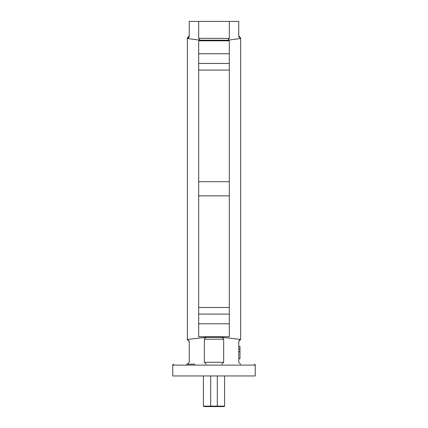 <?xml version="1.0" encoding="UTF-8"?>
<svg xmlns="http://www.w3.org/2000/svg" width="428" height="428" viewBox="0 0 428 428"><rect width="100%" height="100%" fill="white"/><g stroke="black" fill="none" stroke-linecap="round" stroke-linejoin="round"><path stroke-width="0.64" d="M186.421 364.169L194.906 364.169M173.688 364.169A0.942 0.942 0 0 0 172.746 365.111L172.746 375.955L255.254 375.955L255.254 365.111L172.746 365.111M254.312 364.169A0.942 0.942 0 0 1 255.254 365.111M223.667 362.281L223.667 339.195L204.333 339.195L204.333 362.281L223.667 362.281L221.779 364.169M187.362 364.169L189.246 362.281L189.246 341.228L187.362 339.447L205.889 337.339L222.111 337.339L240.638 339.447L239.557 339.73M238.754 36.016L240.638 37.899L240.638 339.447L238.754 341.228L238.754 362.281L240.638 364.169M206.221 364.169L204.333 362.281M204.333 339.195L205.889 337.339M222.111 337.339L223.667 339.195M189.246 36.016L187.362 37.899L187.362 38.504L189.246 36.787L189.246 21.4L198.678 21.4L198.678 38.354L229.322 38.354L229.322 21.4L238.754 21.4L238.754 36.787L240.638 38.504L227.766 40.216L200.234 40.216L187.362 38.504L187.362 339.65L189.246 341.533M198.678 40.804L198.678 336.745L229.322 336.745L229.322 40.804L198.678 40.804M229.322 181.702L198.678 181.702M229.322 195.847L198.678 195.847M240.638 339.447L238.754 341.533M229.322 21.4L198.678 21.4M229.322 38.354L227.766 40.216M200.234 40.216L198.678 38.354M187.362 38.504L188.593 38.156M189.197 37.22L189.246 36.883M238.754 346.429L239.98 346.429L239.98 351.639L238.754 351.639M239.98 348.874L238.754 348.874M239.98 351.639L239.98 358.685L238.754 358.685M211.17 406.6L210.699 406.129L224.609 406.129L224.138 406.6L203.862 406.6L203.391 406.129L210.699 406.129L210.699 375.955M216.83 406.6L217.301 406.129L217.301 375.955M229.322 307.481L198.678 307.481M229.322 314.099L198.678 314.099M229.322 323.798L198.678 323.798M229.322 53.751L198.678 53.751M229.322 63.451L198.678 63.451M229.322 70.069L198.678 70.069M224.609 406.129L224.609 375.955M203.391 406.129L203.391 375.955"/></g></svg>
